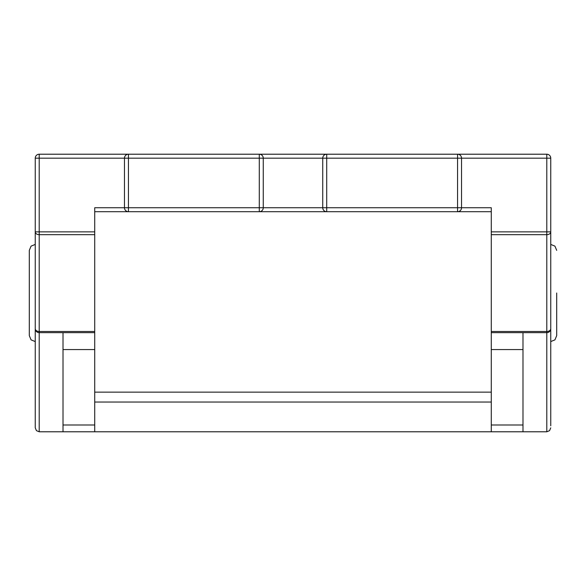 <?xml version="1.0" encoding="UTF-8"?>
<svg xmlns="http://www.w3.org/2000/svg" width="586" height="586" viewBox="0 0 586 586"><rect width="100%" height="100%" fill="white"/><g stroke="black" fill="none" stroke-linecap="round" stroke-linejoin="round"><path stroke-width="0.88" d="M550.752 160.161L550.752 174.181M550.745 157.971L550.752 417.913M556.7 293L556.7 335.632L556.7 293M35.248 341.579L31.073 339.865L29.3 335.632L29.3 250.369L31.073 246.135L35.248 244.421M522.99 332.658L522.99 431.787L546.789 431.787L546.789 332.658L491.273 332.658L491.273 424.997L522.99 424.997L522.99 431.787L63.01 431.787L63.01 424.997L94.727 424.997L94.727 332.658L39.211 332.658A3.963 3.963 0 0 1 35.248 328.687L35.248 158.176L39.211 158.176L39.211 231.873L94.727 231.873L94.727 332.658M94.727 392.137L491.273 392.137M94.727 424.997L94.727 431.787M63.01 349.571L94.727 349.571M550.752 425.839L550.752 411.819M491.273 349.571L522.99 349.571M491.273 424.997L491.273 431.787M63.01 154.213L65.984 154.213M550.752 184.612L550.752 244.421L554.927 246.135L556.7 250.369M35.248 293L35.248 328.687A3.963 2.805 -0 0 0 39.211 331.493L94.727 331.493M550.752 244.421L550.752 239.469M39.006 154.213L546.994 154.213M491.273 211.707L326.71 211.707A3.963 3.963 0 0 1 322.74 207.744L322.74 158.176A3.963 3.963 0 0 1 326.71 154.213L326.71 207.744L457.563 207.744L457.563 158.176L263.26 158.176L263.26 207.744L263.26 158.176L128.437 158.176L128.437 207.744L259.29 207.744L259.29 154.213A3.963 3.963 0 0 1 263.26 158.176A3.963 3.963 0 0 0 259.29 154.213M461.534 158.176L461.534 207.744L461.534 158.176L457.563 158.176L457.563 154.213A3.963 3.963 0 0 1 461.534 158.176L546.789 158.176L546.789 234.678L491.273 234.678L491.273 331.493L546.789 331.493A3.963 2.805 -0 0 0 550.752 328.687A3.963 3.963 0 0 1 546.789 332.658L546.789 234.678A3.963 2.805 180 0 0 550.752 231.873L491.273 231.873L491.273 207.744L457.563 207.744L457.563 211.707A3.963 3.963 0 0 0 461.534 207.744M259.29 211.707L259.29 207.744L263.26 207.744A3.963 3.963 0 0 1 259.29 211.707A3.963 3.963 0 0 0 263.26 207.744L326.71 207.744L326.71 211.707L128.437 211.707A3.963 3.963 0 0 1 124.466 207.744L94.727 207.744L94.727 231.873M35.255 157.971L35.248 158.176A3.963 3.963 0 0 1 39.211 154.213L39.211 158.176L124.466 158.176A3.963 3.963 0 0 1 128.437 154.213L128.437 158.176L124.466 158.176L124.466 207.744L128.437 207.744L128.437 211.707L94.727 211.707M63.01 332.658L63.01 431.787L39.211 431.787L36.435 430.651L35.248 427.824L35.248 328.687M491.273 234.678L491.273 231.873M491.273 332.658L491.273 331.493M550.752 197.834L550.752 289.037L550.752 197.834M94.727 234.678L39.211 234.678L39.211 231.873L35.248 231.873A3.963 2.805 -0 0 0 39.211 234.678L39.211 431.787M550.752 158.176A3.963 3.963 0 0 0 546.789 154.213L546.789 158.176L550.752 158.176M491.273 402.047L94.727 402.047M550.752 341.579L554.927 339.865L556.7 335.632M546.789 431.787L549.565 430.651L550.752 427.824"/></g></svg>
